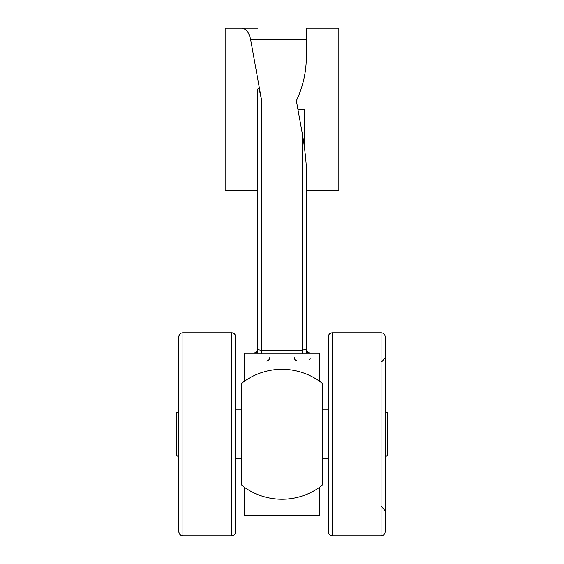 <?xml version="1.0" encoding="UTF-8"?>
<svg xmlns="http://www.w3.org/2000/svg" width="564" height="564" viewBox="0 0 564 564"><rect width="100%" height="100%" fill="white"/><g stroke="black" fill="none" stroke-linecap="round" stroke-linejoin="round"><path stroke-width="0.85" d="M282 369.307A64.973 64.973 0 0 1 322.608 383.562L322.608 484.998A64.973 64.973 0 0 1 241.392 484.998L241.392 383.562A64.973 64.973 0 0 1 282 369.307M294.182 357.414C294.471 359.663 295.825 360.882 298.243 361.073M244.642 487.437L244.642 515.496L319.358 515.496L319.358 487.437M257.635 190.632L225.149 190.632L225.149 28.2L241.702 28.2C246.101 28.658 249.084 32.458 250.649 39.6L261.696 100.822C259.25 88.111 257.896 85.15 257.635 91.925L257.635 349.179A4.061 4.054 180 0 1 254.731 353.064M319.358 381.123L319.358 353.064L244.642 353.064L244.642 381.123M310.426 358.048L309.777 359.148M309.728 359.19L309.058 359.642M257.635 349.264A4.061 4.054 0 0 0 257.635 349.179C255.894 354.53 255.097 352.204 254.413 353.092C254.484 352.394 255.795 354.685 257.635 349.179L257.635 353.085L257.635 349.179C257.861 349.708 259.214 350.075 261.696 350.265L302.304 350.265L306.365 349.179L306.365 169.693C306.548 163.962 304.313 144.102 302.304 133.569L296.375 100.73L296.713 100.054C303.101 86.285 306.322 71.804 306.365 56.626L306.365 28.2L338.851 28.2L338.851 190.632L306.365 190.632M306.365 349.257A4.061 4.054 180 0 1 306.365 349.179L306.365 353.085L306.365 349.179A4.061 4.054 0 0 0 309.269 353.064M297.947 109.416L304.151 109.416L304.151 145.308M257.635 28.2L241.702 28.2M178.858 518.838L178.858 462.706M241.392 458.645L235.71 458.645L235.71 531.739A4.061 4.061 0 0 1 231.649 535.8L233.644 535.271M179.246 335.087L178.858 336.821A4.061 4.061 0 0 1 182.919 332.76L231.649 332.76A4.061 4.061 0 0 1 235.71 336.821L235.71 409.915L241.392 409.915M178.858 357.78L178.858 510.78M178.858 336.821L178.858 531.739A4.061 4.061 0 0 0 182.919 535.8L231.649 535.8L231.649 332.76L233.644 333.289M235.639 336.088L235.639 532.472M178.858 444.876L178.858 443.797M385.141 405.868L385.141 336.821A4.061 4.061 0 0 0 381.081 332.76L332.351 332.76C329.891 333 328.537 334.353 328.29 336.821L328.29 531.739A4.061 4.061 0 0 0 332.351 535.8L332.351 332.76M385.141 336.821L385.141 531.739A4.061 4.061 0 0 1 381.081 535.8L381.081 332.76M381.786 506.782L385.141 510.78L385.141 444.305M385.141 462.691L385.141 450.699M385.141 411.988L387.581 412.869L387.581 455.691L385.141 456.572M176.419 412.869L178.858 411.988L176.419 412.869L176.419 455.691L178.858 456.572L176.419 455.691M328.29 409.915L322.608 409.915M328.29 458.645L322.608 458.645M265.757 361.073A4.061 3.659 180 0 0 269.818 357.414M261.696 100.822L261.696 353.113M302.304 133.569L302.304 353.113M306.365 39.6L250.649 39.6M182.165 332.83L182.919 332.76L182.919 535.8L182.158 535.729M244.642 353.064L254.561 353.064M309.439 353.064L319.358 353.064M306.365 349.179C308.064 354.488 308.917 352.225 309.594 353.092M180.755 535.18L179.74 534.27M179.211 533.403L178.858 531.739M234.518 534.609L235.082 533.896M234.518 333.951L235.082 334.663M180.755 333.38L179.74 334.29M381.081 535.8L332.351 535.8C329.891 535.56 328.537 534.207 328.29 531.739M381.786 361.778L385.141 357.78"/></g></svg>
